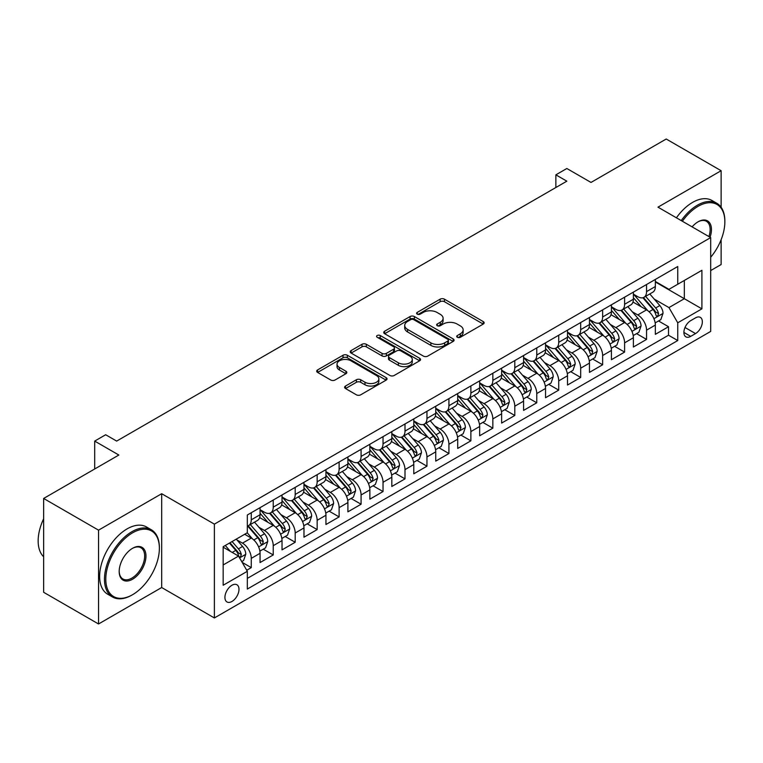 <?xml version="1.0" encoding="UTF-8"?>
<svg xmlns="http://www.w3.org/2000/svg" width="763" height="763" viewBox="0 0 763 763"><rect width="100%" height="100%" fill="white"/><g stroke="black" fill="none" stroke-linecap="round" stroke-linejoin="round"><path stroke-width="1.14" d="M457.323 337.284A2.136 1.23 0 0 0 460.347 337.284L483.246 324.065A3.052 1.764 0 0 0 484.143 322.816A3.052 1.764 0 0 0 483.246 321.576L444.447 299.172A3.052 1.764 0 0 0 440.137 299.172L417.227 312.401A2.136 1.23 0 0 0 416.608 313.269A2.136 1.23 0 0 0 417.227 314.137A2.136 1.23 0 0 0 420.251 314.137L423.217 312.429A9.757 5.637 0 0 1 437.008 312.429L440.241 314.299A9.757 5.637 0 0 1 443.103 318.276A9.757 5.637 0 0 1 440.241 322.263L437.275 323.97A2.136 1.23 0 0 0 436.655 324.847A2.136 1.23 0 0 0 437.275 325.715A2.136 1.23 0 0 0 440.299 325.715L443.255 323.998A9.757 5.637 0 0 1 457.056 323.998L460.289 325.868A9.757 5.637 0 0 1 463.151 329.854A9.757 5.637 0 0 1 460.289 333.832L457.323 335.548A2.136 1.23 0 0 0 456.703 336.416A2.136 1.23 0 0 0 457.323 337.284L457.323 335.548M231.952 601.473A9.938 5.742 120 0 0 238.447 592.717A9.938 5.742 120 0 0 236.921 584.754A9.938 5.742 120 0 0 231.952 585.25A9.938 5.742 120 0 0 225.457 594.005A9.938 5.742 120 0 0 226.983 601.969A9.938 5.742 120 0 0 231.952 601.473M345.505 386.04A3.052 1.764 0 0 0 344.609 387.289A3.052 1.764 0 0 0 345.505 388.529L356.388 394.814A3.052 1.764 0 0 0 360.699 394.814L386.135 380.127A3.052 1.764 0 0 0 387.032 378.887A3.052 1.764 0 0 0 386.135 377.637L347.337 355.243A3.052 1.764 0 0 0 343.026 355.243L317.589 369.921A3.052 1.764 0 0 0 316.702 371.171A3.052 1.764 0 0 0 317.589 372.411L330.741 380.003A3.052 1.764 0 0 0 335.052 380.003L345.935 373.717A3.052 1.764 0 0 0 346.831 372.478A3.052 1.764 0 0 0 345.935 371.228L339.421 367.47A8.155 4.712 0 0 1 337.027 364.142A8.155 4.712 0 0 1 342.062 359.793A8.155 4.712 0 0 1 350.951 360.813L376.493 375.558A8.155 4.712 0 0 1 378.877 378.887A8.155 4.712 0 0 1 373.841 383.236A8.155 4.712 0 0 1 364.962 382.215L360.699 379.755A3.052 1.764 0 0 0 356.388 379.755L345.505 386.04L345.505 388.529M721.121 207.25L721.121 170.712L666.213 139.019L591.001 182.443L566.842 168.499L555.865 174.841L566.842 181.174L116.663 441.09L105.675 434.748L94.698 441.09L94.698 468.978M98.541 530.161L98.541 623.981L161.68 587.529L161.68 493.709L98.541 530.161L43.644 498.458L118.856 455.034L94.698 441.09M161.68 493.709L214.384 524.133L710.687 237.598L710.687 331.419L214.384 617.954L214.384 524.133M721.121 170.712L657.983 207.164L710.687 237.598M423.427 356.111A3.052 1.764 0 0 0 427.738 356.111L453.174 341.423A3.052 1.764 0 0 0 454.071 340.184A3.052 1.764 0 0 0 453.174 338.934L414.376 316.54A3.052 1.764 0 0 0 410.065 316.54L384.628 331.218A3.052 1.764 0 0 0 383.732 332.468A3.052 1.764 0 0 0 384.628 333.708L423.427 356.111M378.047 337.751A2.136 1.23 0 0 1 380.212 338.047L380.212 335.51L419.66 358.286A3.052 1.764 0 0 1 420.547 359.535A3.052 1.764 0 0 1 419.66 360.775L394.223 375.463A3.052 1.764 0 0 1 389.912 375.463L351.114 353.059L351.114 350.57A3.052 1.764 0 0 0 350.217 351.819A3.052 1.764 0 0 0 351.114 353.059M351.114 350.57L361.996 344.285A3.052 1.764 0 0 1 366.307 344.285L382.044 353.374A3.052 1.764 0 0 0 386.355 353.374L393.574 349.206A3.052 1.764 0 0 0 394.471 347.957A3.052 1.764 0 0 0 393.574 346.717L377.189 337.256A2.136 1.23 0 0 1 376.569 336.388A2.136 1.23 0 0 1 377.885 335.243A2.136 1.23 0 0 1 380.212 335.51M98.541 623.981L43.644 592.288L43.644 498.458M710.687 270.56L721.121 264.542L721.121 239.716M246.716 570.257L251.275 567.624L242.157 562.36M236.978 539.966L242.491 543.151A12.427 7.172 60 0 1 251.275 558.363L260.059 553.299L260.059 562.55L273.24 554.949L263.245 549.179M258.934 527.29L264.456 530.476A12.427 7.172 60 0 1 273.24 545.688L282.024 540.614L282.024 549.875L295.195 542.264L285.2 536.494M280.898 514.615L286.411 517.8A12.427 7.172 60 0 1 295.195 533.013L303.979 527.939L303.979 537.19L317.16 529.589L307.165 523.819M302.854 501.93L308.376 505.116A12.427 7.172 60 0 1 317.16 520.328L325.944 515.263L325.944 524.515L339.115 516.913L329.12 511.143M324.819 489.255L330.331 492.44A12.427 7.172 60 0 1 339.115 507.653L347.899 502.579L347.899 511.839L361.08 504.229L351.085 498.458M346.784 476.579L352.296 479.755A12.427 7.172 60 0 1 361.08 494.977L369.864 489.903L369.864 499.155L383.036 491.553L373.05 485.783M368.739 463.894L374.251 467.08A12.427 7.172 60 0 1 383.036 482.292L391.82 477.228L391.82 486.479L405 478.868L395.005 473.108M390.704 451.219L396.216 454.405A12.427 7.172 60 0 1 405 469.617L413.784 464.543L413.784 473.804L426.956 466.193L416.97 460.423M412.659 438.544L418.172 441.72A12.427 7.172 60 0 1 426.956 456.942L435.74 451.868L435.74 461.119L448.921 453.518L438.925 447.747M434.624 425.859L440.137 429.044A12.427 7.172 60 0 1 448.921 444.257L457.705 439.192L457.705 448.444L470.876 440.833L460.89 435.072M456.579 413.184L462.092 416.369A12.427 7.172 60 0 1 470.876 431.581L479.66 426.507L479.66 435.768L492.841 428.157L482.845 422.387M478.544 400.508L484.057 403.684A12.427 7.172 60 0 1 492.841 418.906L501.625 413.832L501.625 423.084L514.796 415.482L504.81 409.712M500.499 387.823L506.012 391.009A12.427 7.172 60 0 1 514.796 406.221L523.58 401.157L523.58 410.408L536.761 402.797L526.766 397.027M522.464 375.148L527.977 378.334A12.427 7.172 60 0 1 536.761 393.546L545.545 388.472L545.545 397.733L558.716 390.122L548.731 384.352M544.42 362.473L549.932 365.649A12.427 7.172 60 0 1 558.716 380.871L567.5 375.797L567.5 385.048L580.681 377.447L570.686 371.676M566.384 349.788L571.897 352.973A12.427 7.172 60 0 1 580.681 368.186L589.465 363.112L589.465 372.373L602.636 364.762L592.651 358.991M588.34 337.112L593.852 340.298A12.427 7.172 60 0 1 602.636 355.51L611.421 350.436L611.421 359.697L624.601 352.086L614.606 346.316M610.305 324.437L615.817 327.613A12.427 7.172 60 0 1 624.601 342.835L633.385 337.761L633.385 347.012L646.557 339.411L646.557 330.15A12.427 7.172 -120 0 0 637.773 314.938L632.26 311.752M636.571 333.641L646.557 339.411M260.059 553.299A12.427 7.172 -120 0 0 251.275 538.087L244.685 534.281M282.024 540.614A12.427 7.172 -120 0 0 273.24 525.402L259.658 517.562M303.979 527.939A12.427 7.172 -120 0 0 295.195 512.726L281.614 504.887M325.944 515.263A12.427 7.172 -120 0 0 317.16 500.042L303.579 492.202M347.899 502.579A12.427 7.172 -120 0 0 339.115 487.366L325.534 479.526M369.864 489.903A12.427 7.172 -120 0 0 361.08 474.691L347.499 466.851M391.82 477.228A12.427 7.172 -120 0 0 383.036 462.006L369.454 454.166M413.784 464.543A12.427 7.172 -120 0 0 405 449.331L391.419 441.491M435.74 451.868A12.427 7.172 -120 0 0 426.956 436.655L413.374 428.816M457.705 439.192A12.427 7.172 -120 0 0 448.921 423.97L435.339 416.131M479.66 426.507A12.427 7.172 -120 0 0 470.876 411.295L457.295 403.455M501.625 413.832A12.427 7.172 -120 0 0 492.841 398.62L479.259 390.78M523.58 401.157A12.427 7.172 -120 0 0 514.796 385.935L501.215 378.095M545.545 388.472A12.427 7.172 -120 0 0 536.761 373.26L523.18 365.42M567.5 375.797A12.427 7.172 -120 0 0 558.716 360.584L545.135 352.735M589.465 363.112A12.427 7.172 -120 0 0 580.681 347.899L567.1 340.06M611.421 350.436A12.427 7.172 -120 0 0 602.636 335.224L589.055 327.384M633.385 337.761A12.427 7.172 -120 0 0 624.601 322.549L611.02 314.699M695.532 317.856L690.706 320.641A9.623 5.56 120 0 0 684.411 329.13A9.623 5.56 120 0 0 685.889 336.845A9.623 5.56 120 0 0 690.706 336.369L695.532 333.574A9.623 5.56 120 0 0 701.826 325.095A9.623 5.56 120 0 0 700.348 317.379A9.623 5.56 120 0 0 695.532 317.856M223.168 564.963L238.542 556.084L247.326 571.296L247.326 589.055L677.744 340.546L677.744 322.797L668.96 307.584L654.225 299.077M247.326 571.296L223.168 585.25L223.168 546.699L247.326 532.755L247.326 515.006L677.744 266.506L677.744 284.256L701.903 270.312L701.903 308.853L677.744 322.797M260.059 509.684L264.456 512.221A12.427 7.172 60 0 0 270.665 512.831L279.449 507.757A12.427 7.172 -120 0 0 282.024 502.073L282.024 494.977M282.024 496.999L286.411 499.536A12.427 7.172 60 0 0 292.62 500.156L301.404 495.082A12.427 7.172 -120 0 0 303.979 489.398L303.979 482.292M303.979 484.324L308.376 486.861A12.427 7.172 60 0 0 314.585 487.471L323.369 482.407A12.427 7.172 -120 0 0 325.944 476.713L325.944 469.617M325.944 471.648L330.331 474.185A12.427 7.172 60 0 0 336.54 474.796L345.324 469.722A12.427 7.172 -120 0 0 347.899 464.038L347.899 456.942M347.899 458.964L352.296 461.501A12.427 7.172 60 0 0 358.505 462.12L367.289 457.047A12.427 7.172 -120 0 0 369.864 451.362L369.864 444.257M369.864 446.288L374.251 448.825A12.427 7.172 60 0 0 380.46 449.436L389.244 444.371A12.427 7.172 -120 0 0 391.82 438.677L391.82 431.581M391.82 433.613L396.216 436.14A12.427 7.172 60 0 0 402.425 436.76L411.209 431.686A12.427 7.172 -120 0 0 413.784 426.002L413.784 418.906M413.784 420.928L418.172 423.465A12.427 7.172 60 0 0 424.381 424.085L433.165 419.011A12.427 7.172 -120 0 0 435.74 413.327L435.74 406.221M435.74 408.253L440.137 410.79A12.427 7.172 60 0 0 446.345 411.4L455.13 406.336A12.427 7.172 -120 0 0 457.705 400.642L457.705 393.546M457.705 395.577L462.092 398.105A12.427 7.172 60 0 0 468.31 398.725L477.094 393.651A12.427 7.172 -120 0 0 479.66 387.966L479.66 380.861M479.66 382.892L484.057 385.429A12.427 7.172 60 0 0 490.266 386.049L499.05 380.975A12.427 7.172 -120 0 0 501.625 375.291L501.625 368.186M501.625 370.217L506.012 372.754A12.427 7.172 60 0 0 512.231 373.365L521.015 368.3A12.427 7.172 -120 0 0 523.58 362.606L523.58 355.51M523.58 357.542L527.977 360.069A12.427 7.172 60 0 0 534.186 360.689L542.97 355.615A12.427 7.172 -120 0 0 545.545 349.931L545.545 342.825M545.545 344.857L549.932 347.394A12.427 7.172 60 0 0 556.151 348.014L564.935 342.94A12.427 7.172 -120 0 0 567.5 337.256L567.5 330.15M567.5 332.182L571.897 334.719A12.427 7.172 60 0 0 578.106 335.329L586.89 330.255A12.427 7.172 -120 0 0 589.465 324.571L589.465 317.475M589.465 319.497L593.852 322.034A12.427 7.172 60 0 0 600.071 322.654L608.855 317.58A12.427 7.172 -120 0 0 611.421 311.895L611.421 304.79M611.421 306.821L615.817 309.358A12.427 7.172 60 0 0 622.026 309.969L630.81 304.904A12.427 7.172 -120 0 0 633.385 299.21L633.385 292.115M247.326 578.402L668.522 335.224L668.522 326.726L655.35 334.337L655.35 325.076A12.427 7.172 -120 0 0 646.557 309.864L632.985 302.024M633.385 294.146L637.773 296.683A12.427 7.172 -120 0 0 643.991 297.293A12.427 7.172 -120 0 0 646.557 291.609L646.557 284.504M643.991 297.293L652.775 292.219A12.427 7.172 -120 0 0 655.35 286.535L655.35 279.439M251.275 512.726L251.275 519.822A12.427 7.172 60 0 1 248.7 525.507A12.427 7.172 60 0 1 247.326 526.012M248.7 525.507L257.484 520.442A12.427 7.172 -120 0 0 260.059 514.748L260.059 507.653M273.24 500.042L273.24 507.147A12.427 7.172 60 0 1 270.665 512.831M295.195 487.366L295.195 494.462A12.427 7.172 60 0 1 292.62 500.156M317.16 474.691L317.16 481.787A12.427 7.172 60 0 1 314.585 487.471M339.115 462.006L339.115 469.111A12.427 7.172 60 0 1 336.54 474.796M361.08 449.331L361.08 456.427A12.427 7.172 60 0 1 358.505 462.12M383.036 436.655L383.036 443.751A12.427 7.172 60 0 1 380.46 449.436M405 423.97L405 431.076A12.427 7.172 60 0 1 402.425 436.76M426.956 411.295L426.956 418.391A12.427 7.172 60 0 1 424.381 424.085M448.921 398.62L448.921 405.716A12.427 7.172 60 0 1 446.345 411.4M470.876 385.935L470.876 393.04A12.427 7.172 60 0 1 468.31 398.725M492.841 373.26L492.841 380.356A12.427 7.172 60 0 1 490.266 386.049M514.796 360.584L514.796 367.68A12.427 7.172 60 0 1 512.231 373.365M536.761 347.899L536.761 355.005A12.427 7.172 60 0 1 534.186 360.689M558.716 335.224L558.716 342.32A12.427 7.172 60 0 1 556.151 348.014M580.681 322.539L580.681 329.645A12.427 7.172 60 0 1 578.106 335.329M602.636 309.864L602.636 316.969A12.427 7.172 60 0 1 600.071 322.654M624.601 297.189L624.601 304.284A12.427 7.172 60 0 1 622.026 309.969M624.601 342.835L624.601 352.086M602.636 355.51L602.636 364.762M580.681 368.186L580.681 377.447M558.716 380.871L558.716 390.122M536.761 393.546L536.761 402.797M514.796 406.221L514.796 415.482M492.841 418.906L492.841 428.157M470.876 431.581L470.876 440.833M448.921 444.257L448.921 453.518M426.956 456.942L426.956 466.193M405 469.617L405 478.868M383.036 482.292L383.036 491.553M361.08 494.977L361.08 504.229M339.115 507.653L339.115 516.913M317.16 520.328L317.16 529.589M295.195 533.013L295.195 542.264M273.24 545.688L273.24 554.949M251.275 558.363L251.275 567.624M238.542 556.084L223.168 547.214M668.96 307.584L684.335 298.705L684.335 280.45L701.903 270.312M655.35 281.976L701.903 308.853M655.35 281.461L668.96 289.33L677.744 284.256M161.68 587.529L214.384 617.954M555.865 174.841L555.865 187.517M658.526 320.956L668.522 326.726M668.522 335.224L677.744 340.546M458.181 337.589L460.289 336.369A9.757 5.637 0 0 0 463.151 332.391L463.151 329.854M443.103 318.276L443.103 320.813A9.757 5.637 0 0 1 440.241 324.8L438.134 326.011M483.208 324.084L444.447 301.709A3.052 1.764 0 0 0 440.137 301.709L418.086 314.442M453.136 341.452L414.376 319.068A3.052 1.764 0 0 0 410.065 319.068L384.666 333.736L384.628 331.218M447.786 341.051A2.136 1.23 0 0 0 448.415 340.184A2.136 1.23 0 0 0 447.786 339.306L413.727 319.649A2.136 1.23 0 0 0 410.713 319.649L407.585 321.452A9.757 5.637 0 0 0 404.724 325.429A9.757 5.637 0 0 0 407.585 329.416L430.866 342.854A9.757 5.637 0 0 0 444.657 342.854L447.786 341.051L447.786 343.588A2.136 1.23 0 0 0 448.415 342.721L448.415 340.184M404.724 325.429L404.724 327.966A9.757 5.637 0 0 0 407.585 331.953L407.585 329.416M447.786 343.588L444.657 345.391A9.757 5.637 0 0 1 430.866 345.391L407.585 331.953M351.152 353.088L361.996 346.822L361.996 344.285M394.471 347.957L394.471 350.494A3.052 1.764 0 0 1 393.574 351.743L386.355 355.911A3.052 1.764 0 0 1 382.044 355.911L366.307 346.822A3.052 1.764 0 0 0 361.996 346.822M380.212 338.047L419.612 360.804M398.372 362.797A8.155 4.712 0 0 0 407.261 363.817A8.155 4.712 0 0 0 412.287 359.468A8.155 4.712 0 0 0 409.903 356.14L400.899 350.942A3.052 1.764 0 0 0 396.588 350.942L389.368 355.119A3.052 1.764 0 0 0 388.481 356.359A3.052 1.764 0 0 0 389.368 357.609L398.372 362.797L398.372 365.334A8.155 4.712 0 0 0 407.261 366.354A8.155 4.712 0 0 0 412.287 362.005L412.287 359.468M388.481 356.359L388.481 358.896A3.052 1.764 0 0 0 389.368 360.136L389.368 357.609M398.372 365.334L389.368 360.136M378.877 378.887L378.877 381.424A8.155 4.712 0 0 1 373.841 385.773A8.155 4.712 0 0 1 364.962 384.752L360.699 382.292A3.052 1.764 0 0 0 356.388 382.292L345.544 388.558M337.027 364.142L337.027 366.669A8.155 4.712 0 0 0 339.421 369.998L339.421 367.47M345.897 373.746L339.421 369.998M386.097 380.155L347.337 357.771A3.052 1.764 0 0 0 343.026 357.771L317.627 372.439M655.159 322.902L660.834 319.63L663.028 313.288A8.231 4.75 -120 0 0 659.823 305.562L649.79 293.946M647.777 310.665L635.884 296.893A23.758 13.715 -120 0 0 633.385 294.28M641.254 306.802L634.597 299.096A19.724 11.388 -120 0 0 633.385 297.77M642.866 297.742L653.014 309.492A8.231 4.75 60 0 1 655.951 315.157L656.552 316.14L657.668 315.977L658.583 313.641A8.231 4.75 -120 0 0 655.655 307.966L645.622 296.349M643.467 297.551L654.368 310.179A4.197 2.423 60 0 1 655.427 311.819L658.583 313.641M710.687 257.274A37.892 21.879 120 0 0 724.85 221.814A37.892 21.879 120 0 0 698.059 206.344A37.892 21.879 120 0 0 682.38 221.251M681.245 220.602A38.818 22.413 -60 0 1 697.401 205.199A38.818 22.413 -60 0 1 716.81 203.282A38.818 22.413 -60 0 1 724.85 221.051L724.85 221.814M692.098 226.869A18.941 10.94 -60 0 1 698.059 221.814L698.059 221.814A18.941 10.94 -60 0 1 710.057 237.236M676.419 217.808A38.818 22.413 -60 0 1 692.566 202.414A38.818 22.413 -60 0 1 711.974 200.488L716.81 203.282M708.903 236.568A18.016 10.396 120 0 0 706.404 221.299A18.016 10.396 120 0 0 697.725 222.014M131.923 595.073L132.581 594.692A37.892 21.879 120 0 0 159.372 548.292A37.892 21.879 120 0 0 132.581 532.822A37.892 21.879 120 0 0 105.79 579.222A37.892 21.879 120 0 0 132.581 594.692L131.923 595.073A38.818 22.413 -60 0 1 112.514 597A38.818 22.413 -60 0 1 106.562 565.888A38.818 22.413 -60 0 1 131.923 531.677A38.818 22.413 -60 0 1 151.332 529.76A38.818 22.413 -60 0 1 159.372 547.529L159.372 548.292M132.581 579.222A18.941 10.94 -60 0 1 119.181 571.487A18.941 10.94 -60 0 1 132.581 548.292L132.581 548.292A18.941 10.94 -60 0 1 145.971 556.027A18.941 10.94 -60 0 1 132.581 579.222M119.19 571.105A18.016 10.396 120 0 0 122.91 578.974A18.016 10.396 120 0 0 131.923 578.087A18.016 10.396 120 0 0 143.692 562.207A18.016 10.396 120 0 0 140.926 547.777A18.016 10.396 120 0 0 132.247 548.483M112.514 597L107.678 594.205A38.818 22.413 -60 0 1 101.727 563.094A38.818 22.413 -60 0 1 127.087 528.893A38.818 22.413 -60 0 1 146.496 526.966L151.332 529.76M43.644 556.78A38.818 22.413 -60 0 1 43.644 518.745M633.204 335.586L638.879 332.306L641.073 325.963A8.231 4.75 -120 0 0 637.868 318.238L627.835 306.621M625.822 323.35L613.919 309.568A23.758 13.715 -120 0 0 611.421 306.955M619.298 319.478L612.641 311.771A19.724 11.388 -120 0 0 611.421 310.446M620.91 310.417L631.058 322.167A8.231 4.75 60 0 1 633.996 327.842L634.587 328.815L635.703 328.662L636.628 326.316A8.231 4.75 -120 0 0 633.691 320.651L623.657 309.034M621.502 310.226L632.413 322.854A4.197 2.423 60 0 1 633.471 324.494L636.628 326.316M611.239 348.262L616.914 344.99L619.108 338.648A8.231 4.75 -120 0 0 615.903 330.923L605.87 319.306M603.857 336.025L591.964 322.253A23.758 13.715 -120 0 0 589.465 319.64M597.334 332.163L590.676 324.456A19.724 11.388 -120 0 0 589.465 323.13M598.945 323.102L609.093 334.852A8.231 4.75 60 0 1 612.031 340.517L612.632 341.49L613.738 341.338L614.663 339.001A8.231 4.75 -120 0 0 611.735 333.326L601.702 321.709M599.546 322.911L610.448 335.529A4.197 2.423 60 0 1 611.506 337.17L614.663 339.001M589.284 360.937L594.959 357.666L597.152 351.323A8.231 4.75 -120 0 0 593.948 343.598L583.914 331.981M581.902 348.701L569.999 334.928A23.758 13.715 -120 0 0 567.5 332.315M575.378 344.838L568.721 337.132A19.724 11.388 -120 0 0 567.5 335.806M576.99 335.777L587.138 347.527A8.231 4.75 60 0 1 590.076 353.193L590.667 354.175L591.783 354.013L592.708 351.676A8.231 4.75 -120 0 0 589.77 346.001L579.737 334.385M577.581 335.586L588.492 348.214A4.197 2.423 60 0 1 589.551 349.855L592.708 351.676M567.319 373.622L572.994 370.341L575.188 363.999A8.231 4.75 -120 0 0 571.983 356.273L561.95 344.657M559.937 361.385L548.044 347.604A23.758 13.715 -120 0 0 545.545 344.99M553.413 357.513L546.756 349.807A19.724 11.388 -120 0 0 545.545 348.491M555.025 348.453L565.173 360.203A8.231 4.75 60 0 1 568.111 365.878L568.712 366.85L569.818 366.698L570.743 364.352A8.231 4.75 -120 0 0 567.815 358.686L557.782 347.07M555.626 348.262L566.528 360.889A4.197 2.423 60 0 1 567.586 362.53L570.743 364.352M545.364 386.297L551.039 383.026L553.232 376.684A8.231 4.75 -120 0 0 550.028 368.958L539.994 357.342M537.982 374.061L526.079 360.289A23.758 13.715 -120 0 0 523.58 357.675M531.458 370.198L524.801 362.492A19.724 11.388 -120 0 0 523.58 361.166M533.07 361.137L543.218 372.888A8.231 4.75 60 0 1 546.155 378.553L546.747 379.526L547.863 379.373L548.788 377.036A8.231 4.75 -120 0 0 545.85 371.362L535.817 359.745M533.661 360.947L544.572 373.565A4.197 2.423 60 0 1 545.621 375.205L548.788 377.036M523.399 398.973L529.074 395.701L531.267 389.359A8.231 4.75 -120 0 0 528.063 381.634L518.029 370.017M516.017 386.736L504.124 372.964A23.758 13.715 -120 0 0 501.625 370.351M509.493 382.873L502.836 375.167A19.724 11.388 -120 0 0 501.625 373.841M511.105 373.813L521.253 385.563A8.231 4.75 60 0 1 524.191 391.228L524.791 392.211L525.898 392.048L526.823 389.712A8.231 4.75 -120 0 0 523.895 384.047L513.861 372.43M511.706 373.622L522.607 386.25A4.197 2.423 60 0 1 523.666 387.89L526.823 389.712M501.434 411.658L507.109 408.377L509.312 402.044A8.231 4.75 -120 0 0 506.107 394.309L496.074 382.692M494.062 399.421L482.159 385.639A23.758 13.715 -120 0 0 479.66 383.026M487.538 395.549L480.881 387.852A19.724 11.388 -120 0 0 479.66 386.526M489.15 386.488L499.298 398.238A8.231 4.75 60 0 1 502.226 403.913L502.827 404.886L503.942 404.733L504.868 402.387A8.231 4.75 -120 0 0 501.93 396.722L491.897 385.105M489.741 386.297L500.652 398.925A4.197 2.423 60 0 1 501.701 400.565L504.868 402.387M479.479 424.333L485.154 421.062L487.347 414.719A8.231 4.75 -120 0 0 484.143 406.994L474.109 395.377M472.097 412.096L460.203 398.324A23.758 13.715 -120 0 0 457.705 395.711M465.573 408.234L458.916 400.527A19.724 11.388 -120 0 0 457.705 399.202M467.185 399.173L477.333 410.923A8.231 4.75 60 0 1 480.27 416.588L480.871 417.561L481.978 417.409L482.903 415.072A8.231 4.75 -120 0 0 479.975 409.397L469.941 397.781M467.786 398.982L478.687 411.6A4.197 2.423 60 0 1 479.746 413.241L482.903 415.072M457.514 437.008L463.189 433.737L465.392 427.394A8.231 4.75 -120 0 0 462.187 419.669L452.154 408.052M450.141 424.781L438.239 410.999A23.758 13.715 -120 0 0 435.74 408.386M443.608 420.909L436.961 413.203A19.724 11.388 -120 0 0 435.74 411.877M445.23 411.848L455.377 423.599A8.231 4.75 60 0 1 458.305 429.273L458.906 430.246L460.022 430.084L460.947 427.747A8.231 4.75 -120 0 0 458.01 422.082L447.976 410.465M445.821 411.658L456.732 424.285A4.197 2.423 60 0 1 457.781 425.926L460.947 427.747M435.559 449.693L441.233 446.412L443.427 440.079A8.231 4.75 -120 0 0 440.222 432.344L430.189 420.728M428.177 437.457L416.283 423.675A23.758 13.715 -120 0 0 413.784 421.071M421.653 433.594L414.996 425.888A19.724 11.388 -120 0 0 413.784 424.562M423.265 424.524L433.413 436.274A8.231 4.75 60 0 1 436.35 441.949L436.951 442.921L438.057 442.769L438.983 440.423A8.231 4.75 -120 0 0 436.054 434.757L426.012 423.141M423.866 424.333L434.767 436.961A4.197 2.423 60 0 1 435.826 438.601L438.983 440.423M413.594 462.368L419.269 459.097L421.462 452.755A8.231 4.75 -120 0 0 418.258 445.029L408.224 433.413M406.221 450.132L394.318 436.36A23.758 13.715 -120 0 0 391.82 433.746M399.688 446.269L393.04 438.563A19.724 11.388 -120 0 0 391.82 437.237M401.309 437.209L411.457 448.959A8.231 4.75 60 0 1 414.385 454.624L414.986 455.606L416.102 455.444L417.027 453.108A8.231 4.75 -120 0 0 414.09 447.433L404.056 435.816M401.901 437.018L412.812 449.636A4.197 2.423 60 0 1 413.861 451.276L417.027 453.108M391.638 475.053L397.313 471.772L399.507 465.43A8.231 4.75 -120 0 0 396.302 457.705L386.269 446.088M384.256 462.817L372.354 449.035A23.758 13.715 -120 0 0 369.864 446.422M377.733 458.945L371.076 451.238A19.724 11.388 -120 0 0 369.864 449.912M379.345 449.884L389.492 461.634A8.231 4.75 60 0 1 392.43 467.309L393.031 468.282L394.137 468.12L395.062 465.783A8.231 4.75 -120 0 0 392.125 460.118L382.091 448.501M379.945 449.693L390.847 462.321A4.197 2.423 60 0 1 391.905 463.961L395.062 465.783M369.673 487.729L375.348 484.448L377.542 478.115A8.231 4.75 -120 0 0 374.337 470.38L364.304 458.763M362.301 475.492L350.398 461.71A23.758 13.715 -120 0 0 347.899 459.107M355.768 471.629L349.12 463.923A19.724 11.388 -120 0 0 347.899 462.597M357.389 462.569L367.537 474.319A8.231 4.75 60 0 1 370.465 479.984L371.066 480.957L372.182 480.804L373.107 478.458A8.231 4.75 -120 0 0 370.169 472.793L360.136 461.176M357.981 462.368L368.891 474.996A4.197 2.423 60 0 1 369.941 476.637L373.107 478.458M347.718 500.404L353.393 497.133L355.587 490.79A8.231 4.75 -120 0 0 352.382 483.065L342.349 471.448M340.336 488.167L328.433 474.395A23.758 13.715 -120 0 0 325.944 471.782M333.812 484.305L327.155 476.598A19.724 11.388 -120 0 0 325.944 475.273M335.424 475.244L345.572 486.994A8.231 4.75 60 0 1 348.51 492.66L349.111 493.642L350.217 493.48L351.142 491.143A8.231 4.75 -120 0 0 348.205 485.468L338.171 473.852M336.025 475.053L346.927 487.681A4.197 2.423 60 0 1 347.985 489.312L351.142 491.143M325.753 513.089L331.428 509.808L333.622 503.466A8.231 4.75 -120 0 0 330.417 495.74L320.384 484.124M318.381 500.852L306.478 487.071A23.758 13.715 -120 0 0 303.979 484.457M311.848 496.98L305.19 489.274A19.724 11.388 -120 0 0 303.979 487.948M313.459 487.919L323.617 499.67A8.231 4.75 60 0 1 326.545 505.344L327.146 506.317L328.262 506.165L329.187 503.818A8.231 4.75 -120 0 0 326.249 498.153L316.216 486.536M314.06 487.729L324.962 500.356A4.197 2.423 60 0 1 326.02 501.997L329.187 503.818M303.798 525.764L309.473 522.483L311.666 516.15A8.231 4.75 -120 0 0 308.462 508.416L298.428 496.799M296.416 513.528L284.513 499.746A23.758 13.715 -120 0 0 282.024 497.142M289.892 509.665L283.235 501.959A19.724 11.388 -120 0 0 282.024 500.633M291.504 500.604L301.652 512.355A8.231 4.75 60 0 1 304.59 518.02L305.181 518.993L306.297 518.84L307.222 516.494A8.231 4.75 -120 0 0 304.284 510.829L294.251 499.212M292.105 500.404L303.006 513.032A4.197 2.423 60 0 1 304.065 514.672L307.222 516.494M281.833 538.44L287.508 535.168L289.702 528.826A8.231 4.75 -120 0 0 286.497 521.1L276.464 509.484M274.461 526.203L262.558 512.431A23.758 13.715 -120 0 0 260.059 509.818M267.927 522.34L261.27 514.634A19.724 11.388 -120 0 0 260.059 513.308M269.539 513.28L279.697 525.03A8.231 4.75 60 0 1 282.625 530.695L283.226 531.677L284.341 531.515L285.257 529.179A8.231 4.75 -120 0 0 282.329 523.504L272.296 511.887M270.14 513.089L281.042 525.717A4.197 2.423 60 0 1 282.1 527.357L285.257 529.179M259.878 551.124L265.553 547.844L267.746 541.501A8.231 4.75 -120 0 0 264.542 533.776L254.508 522.159M252.496 538.888L247.241 532.803M245.972 535.016L245.114 534.033M247.584 525.955L257.732 537.705A8.231 4.75 60 0 1 260.669 543.38L261.261 544.353L262.377 544.2L263.302 541.854A8.231 4.75 -120 0 0 260.364 536.189L250.331 524.572M248.175 525.764L259.086 538.392A4.197 2.423 60 0 1 260.145 540.032L263.302 541.854M241.718 561.597L243.588 560.519L245.781 554.186A8.231 4.75 -120 0 0 242.577 546.461L236.263 539.145M230.369 551.363L225.285 545.478M224.007 547.7L223.168 546.718M229.453 543.075L235.767 550.39A8.231 4.75 60 0 1 238.705 556.055L239.305 557.028L240.421 556.876L241.337 554.539A8.231 4.75 -120 0 0 238.409 548.864L232.086 541.549M229.959 542.779L237.121 551.067A4.197 2.423 60 0 1 238.18 552.708L241.337 554.539M82.07 476.274L86.591 473.661M242.491 543.151L251.275 538.087M264.456 530.476L273.24 525.402M286.411 517.8L295.195 512.726M308.376 505.116L317.16 500.042M330.331 492.44L339.115 487.366M352.296 479.755L361.08 474.691M374.251 467.08L383.036 462.006M396.216 454.405L405 449.331M418.172 441.72L426.956 436.655M440.137 429.044L448.921 423.97M462.092 416.369L470.876 411.295M484.057 403.684L492.841 398.62M506.012 391.009L514.796 385.935M527.977 378.334L536.761 373.26M549.932 365.649L558.716 360.584M571.897 352.973L580.681 347.899M593.852 340.298L602.636 335.224M615.817 327.613L624.601 322.549M637.773 314.938L646.557 309.864M646.557 291.609L655.35 286.535M251.275 519.822L260.059 514.748M273.24 507.147L282.024 502.073M295.195 494.462L303.979 489.398M317.16 481.787L325.944 476.713M339.115 469.111L347.899 464.038M361.08 456.427L369.864 451.362M383.036 443.751L391.82 438.677M405 431.076L413.784 426.002M426.956 418.391L435.74 413.327M448.921 405.716L457.705 400.642M470.876 393.04L479.66 387.966M492.841 380.356L501.625 375.291M514.796 367.68L523.58 362.606M536.761 355.005L545.545 349.931M558.716 342.32L567.5 337.256M580.681 329.645L589.465 324.571M602.636 316.969L611.421 311.895M624.601 304.284L633.385 299.21M646.557 330.15L655.35 325.076M685.002 327.499L695.532 333.574M683.896 332.43L690.706 336.369M460.289 336.369L460.289 333.832M437.275 325.715L437.275 323.97M440.241 324.8L440.241 322.263M417.227 314.137L417.227 312.401M440.137 301.709L440.137 299.172M444.447 301.709L444.447 299.172M483.246 324.065L483.246 321.576M410.065 319.068L410.065 316.54M414.376 319.068L414.376 316.54M453.174 341.423L453.174 338.934M430.866 345.391L430.866 342.854M444.657 345.391L444.657 342.854M366.307 346.822L366.307 344.285M382.044 355.911L382.044 353.374M386.355 355.911L386.355 353.374M393.574 351.743L393.574 349.206M419.66 360.775L419.66 358.286M356.388 382.292L356.388 379.755M360.699 382.292L360.699 379.755M364.962 384.752L364.962 382.215M345.935 373.717L345.935 371.228M317.589 372.411L317.589 369.921M343.026 357.771L343.026 355.243M347.337 357.771L347.337 355.243M386.135 380.127L386.135 377.637M653.91 318.686L662.98 313.45M635.884 296.893L637.01 296.235M655.655 307.966L659.823 305.562M649.094 311.762L653.014 309.492M631.945 331.361L641.015 326.125M613.919 309.568L615.054 308.92M633.691 320.651L637.868 318.238M627.129 324.437L631.058 322.167M609.98 344.046L619.06 338.801M591.964 322.253L593.089 321.595M611.735 333.326L615.903 330.923M605.173 337.112L609.093 334.852M588.025 356.722L597.095 351.485M569.999 334.928L571.134 334.27M589.77 346.001L593.948 343.598M583.209 349.797L587.138 347.527M566.06 369.397L575.14 364.161M548.044 347.604L549.169 346.955M567.815 358.686L571.983 356.273M561.253 362.473L565.173 360.203M544.105 382.082L553.175 376.836M526.079 360.289L527.214 359.631M545.85 371.362L550.028 368.958M539.288 375.148L543.218 372.888M522.14 394.757L531.21 389.521M504.124 372.964L505.249 372.306M523.895 384.047L528.063 381.634M517.333 387.833L521.253 385.563M500.185 407.432L509.255 402.196M482.159 385.639L483.294 384.991M501.93 396.722L506.107 394.309M495.368 400.508L499.298 398.238M478.22 420.117L487.29 414.881M460.203 398.324L461.329 397.666M479.975 409.397L484.143 406.994M473.413 413.184L477.333 410.923M456.264 432.793L465.335 427.557M438.239 410.999L439.374 410.351M458.01 422.082L462.187 419.669M451.448 425.868L455.377 423.599M434.3 445.468L443.37 440.232M416.283 423.675L417.409 423.026M436.054 434.757L440.222 432.344M429.493 438.544L433.413 436.274M412.344 458.153L421.414 452.917M394.318 436.36L395.453 435.702M414.09 447.433L418.258 445.029M407.528 451.219L411.457 448.959M390.379 470.828L399.45 465.592M372.354 449.035L373.489 448.386M392.125 460.118L396.302 457.705M385.573 463.904L389.492 461.634M368.424 483.504L377.494 478.267M350.398 461.71L351.533 461.062M370.169 472.793L374.337 470.38M363.608 476.579L367.537 474.319M346.459 496.188L355.529 490.952M328.433 474.395L329.568 473.737M348.205 485.468L352.382 483.065M341.652 489.255L345.572 486.994M324.504 508.864L333.574 503.628M306.478 487.071L307.613 486.422M326.249 498.153L330.417 495.74M319.687 501.94L323.617 499.67M302.539 521.539L311.609 516.303M284.513 499.746L285.648 499.097M304.284 510.829L308.462 508.416M297.732 514.615L301.652 512.355M280.584 534.224L289.654 528.988M262.558 512.431L263.683 511.773M282.329 523.504L286.497 521.1M275.767 527.3L279.697 525.03M258.619 546.899L267.689 541.663M260.364 536.189L264.542 533.776M253.802 539.975L257.732 537.705M239.582 557.896L245.734 554.339M238.409 548.864L242.577 546.461M232.219 552.441L235.767 550.39"/></g></svg>
